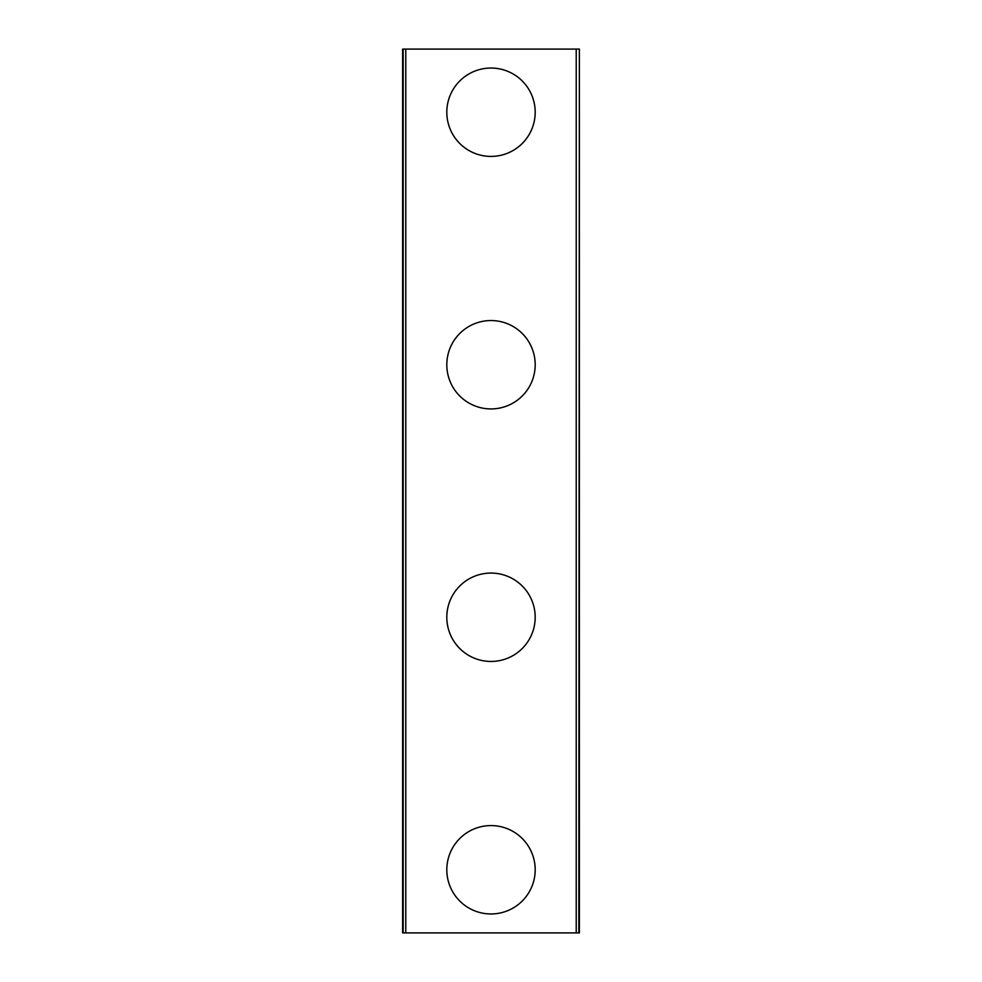 <?xml version="1.0" encoding="UTF-8"?>
<svg xmlns="http://www.w3.org/2000/svg" width="982" height="982" viewBox="0 0 982 982"><rect width="100%" height="100%" fill="white"/><g stroke="black" fill="none" stroke-linecap="round" stroke-linejoin="round"><path stroke-width="1.47" d="M446.81 869.77A44.19 44.19 0 0 1 491 825.58A44.19 44.19 0 0 1 535.19 869.77A44.19 44.19 0 0 1 491 913.96A44.19 44.19 0 0 1 446.81 869.77M446.81 617.261A44.19 44.19 0 0 1 491 573.071A44.19 44.19 0 0 1 535.19 617.261A44.19 44.19 0 0 1 491 661.451A44.19 44.19 0 0 1 446.81 617.261M446.81 364.739A44.19 44.19 0 0 1 491 320.549A44.19 44.19 0 0 1 535.19 364.739A44.19 44.19 0 0 1 491 408.929A44.19 44.19 0 0 1 446.81 364.739M446.81 112.23A44.19 44.19 0 0 1 491 68.04A44.19 44.19 0 0 1 535.19 112.23A44.19 44.19 0 0 1 491 156.42A44.19 44.19 0 0 1 446.81 112.23M578.828 49.1L402.62 49.1L402.62 932.9L579.38 932.9L579.38 49.1L578.828 932.9M405.775 49.1L405.775 932.9M576.225 49.1L576.225 932.9M403.172 49.1L403.172 932.9"/></g></svg>
